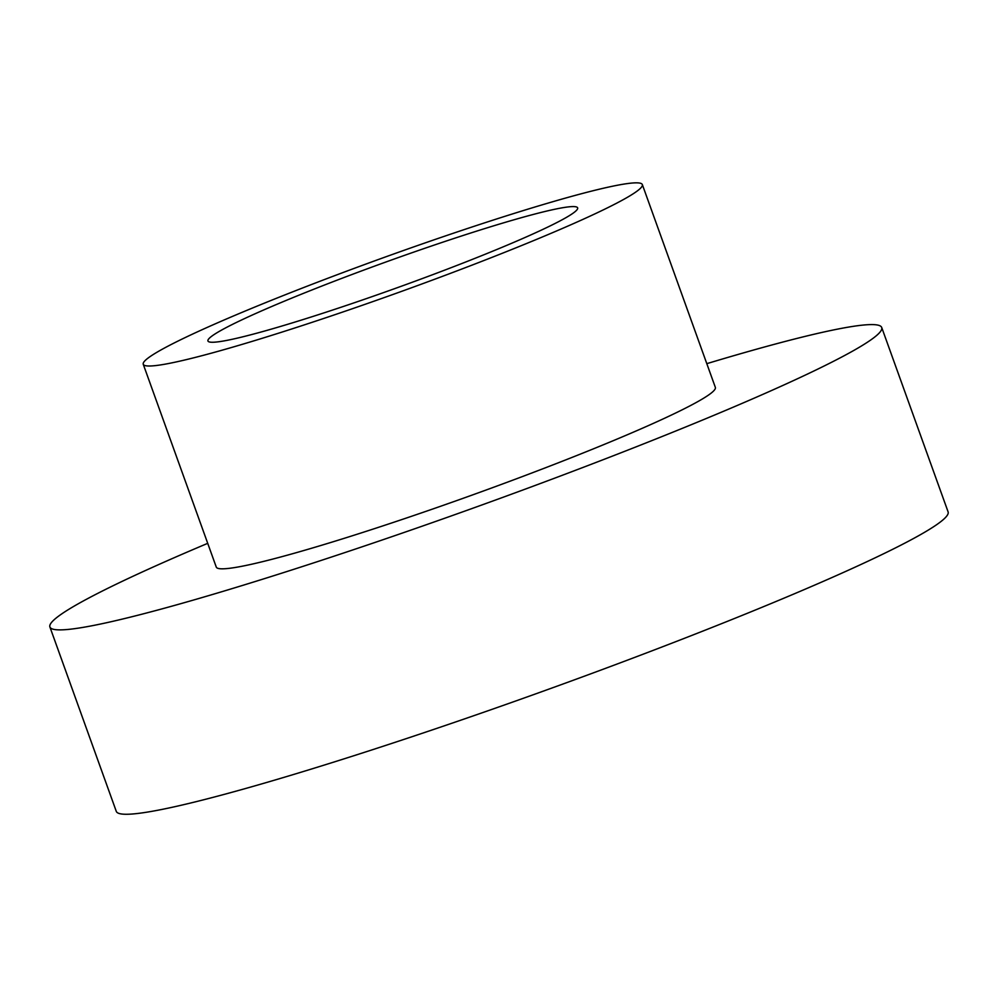 <?xml version="1.0" encoding="UTF-8"?>
<svg xmlns="http://www.w3.org/2000/svg" width="998" height="998" viewBox="0 0 998 998"><rect width="100%" height="100%" fill="white"/><g stroke="black" fill="none" stroke-linecap="round" stroke-linejoin="round"><path stroke-width="1.5" d="M224.438 328.529A196.469 14.022 160.2 0 1 429.589 246.656A196.469 14.022 160.2 0 1 577.642 207.871A196.469 14.022 160.2 0 1 397.541 287.611A196.469 14.022 160.2 0 1 207.946 340.967A196.469 14.022 160.2 0 1 224.438 328.529M165.518 347.466A265.231 18.925 160.2 0 1 442.476 236.938A265.231 18.925 160.2 0 1 642.338 184.58A265.231 18.925 160.2 0 1 399.2 292.227A265.231 18.925 160.2 0 1 143.25 364.27A265.231 18.925 160.2 0 1 165.518 347.466M642.338 184.58L715.354 387.399A265.231 18.925 160.2 0 1 472.216 495.045A265.231 18.925 160.2 0 1 216.267 567.076L143.25 364.27M706.809 363.659A442.039 31.537 160.2 0 1 881.721 327.506A442.039 31.537 160.2 0 1 476.495 506.909A442.039 31.537 160.2 0 1 49.9 626.969A442.039 31.537 160.2 0 1 87.013 598.975A442.039 31.537 160.2 0 1 207.721 543.336M881.721 327.506L948.1 511.874A442.039 31.537 160.2 0 1 542.875 691.29A442.039 31.537 160.2 0 1 116.279 811.349L49.9 626.969"/></g></svg>
